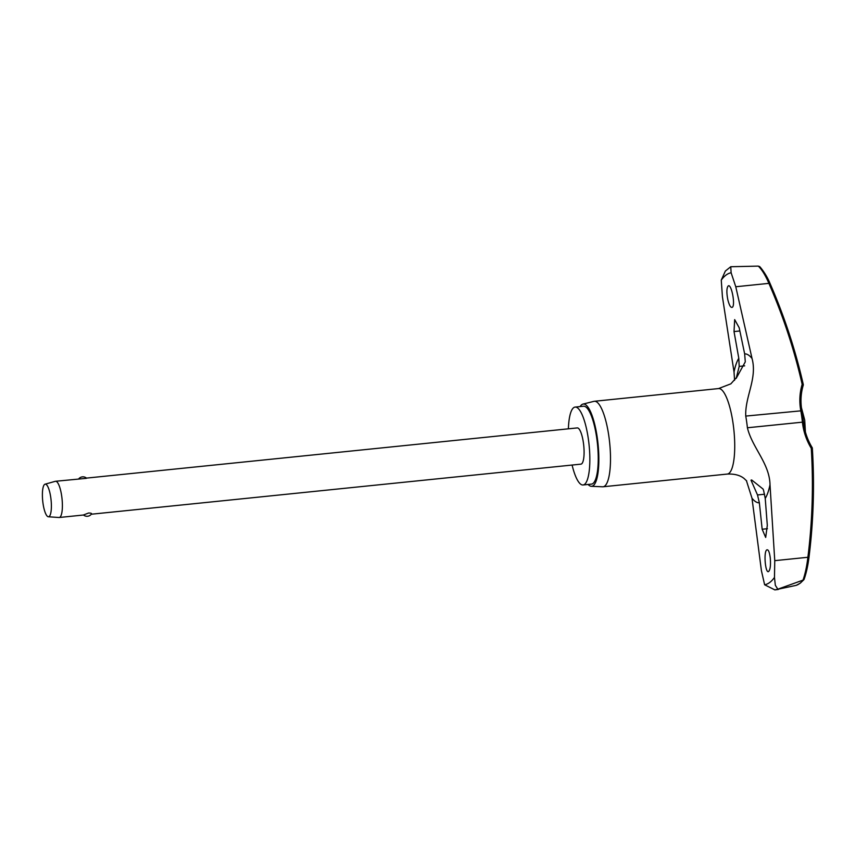 <?xml version="1.0" encoding="UTF-8"?>
<svg xmlns="http://www.w3.org/2000/svg" width="856" height="856" viewBox="0 0 856 856"><rect width="100%" height="100%" fill="white"/><g stroke="black" fill="none" stroke-linecap="round" stroke-linejoin="round"><path stroke-width="1.28" d="M759.764 267.072L758.309 266.12L730.757 266.73L731.12 272.764L735.775 286.749L752.039 358.493C757.496 378.438 744.88 396.681 745.747 416.08A46.063 11.824 84.2 0 1 747.406 427.765C752.124 447.57 769.598 463.428 770.004 484.721L774.755 560.659L774.477 577.415L775.333 585.279L777.837 589.217L779.474 588.586A164.513 42.212 84.2 0 1 778.885 589.046A164.513 42.212 84.2 0 1 778.297 589.463L774.83 589.88L764.622 584.776L761.412 570.642L751.985 498.192L746.389 480.58M803.249 384.644A1.455 1.038 158.6 0 0 803.26 384.547L802.158 384.344L803.217 385.254M812.087 447.57L811.263 448.266L812.323 448.255A571.198 551.927 79.1 0 1 808.952 557.502L808.941 557.545C807.861 565.902 806.266 573.06 804.159 579.03L804.094 579.341C806.245 573.274 807.871 565.998 808.963 557.524L807.893 557.277C806.833 566.212 805.207 573.83 803.003 580.133L803.27 580.047A160.982 41.313 84.2 0 1 799.814 583.396A160.982 41.313 84.2 0 1 796.155 585.365L796.337 585.311M734.587 380.289L734.02 371.964L722.421 296.732L721.266 280.126L725.353 271.052L730.757 266.73M803.003 580.133L779.474 588.586M572.097 465.043A39.151 10.047 -95.8 0 0 583.075 484.978A39.151 10.047 -95.8 0 0 584.552 484.368A39.151 10.047 -95.8 0 0 588.757 442.038A39.151 10.047 -95.8 0 0 575.114 407.082A39.151 10.047 -95.8 0 0 573.638 407.691A39.151 10.047 -95.8 0 0 568.395 428.824M583.075 484.978L591.485 484.111A39.151 10.047 -95.8 0 0 592.951 483.512A39.151 10.047 -95.8 0 0 597.156 441.182A39.151 10.047 -95.8 0 0 583.514 406.226L575.114 407.082M591.303 486.304L602.667 486.786A42.971 11.032 -95.8 0 0 603.073 486.775A42.971 11.032 -95.8 0 0 604.689 486.101A42.971 11.032 -95.8 0 0 609.312 439.642A42.971 11.032 -95.8 0 0 594.332 401.282A42.971 11.032 -95.8 0 0 593.925 401.346L582.904 404.118A41.334 10.604 84.2 0 1 597.606 440.198A41.334 10.604 84.2 0 1 593.262 485.652A41.334 10.604 84.2 0 1 591.303 486.304A41.334 10.604 84.2 0 1 588.093 484.464M580.133 406.568A41.334 10.604 84.2 0 1 581.738 404.695A41.334 10.604 84.2 0 1 582.904 404.118M728.135 286.032C731.302 282.865 735.721 305.421 732.276 307.315C730.692 307.893 729.194 305.282 727.771 299.461C726.487 292.527 726.605 288.044 728.135 286.032L728.552 285.861M739.177 327.72L744.656 353.881L745.287 361.853L736.181 378.373L739.21 366.4L738.792 358.257L734.02 331.572L734.673 319.62L739.177 327.72M768.742 571.391C765.457 574.569 763.37 551.778 766.805 549.884C768.313 549.306 769.469 551.96 770.25 557.845C770.839 564.853 770.336 569.368 768.742 571.391L768.346 571.562M767.308 525.402L765.681 537.44L762.161 529.243L759.368 502.814L757.507 494.961L751.001 480.184L751.664 479.97L763.071 489.054L763.584 490.424L765.232 498.427L767.308 525.402M45.036 484.196L55.33 481.307A18.211 4.676 84.2 0 1 55.544 481.275A18.211 4.676 84.2 0 1 61.889 497.529A18.211 4.676 84.2 0 1 59.931 517.217A18.211 4.676 84.2 0 1 59.246 517.495A18.211 4.676 84.2 0 1 59.032 517.505L48.364 516.767A16.392 4.205 84.2 0 1 42.8 501.766A16.392 4.205 84.2 0 1 44.598 484.41A16.392 4.205 84.2 0 1 45.036 484.196A16.392 4.205 84.2 0 1 50.889 498.427A16.392 4.205 84.2 0 1 49.167 516.51A16.392 4.205 84.2 0 1 48.364 516.767M86.242 478.13L577.244 427.914A18.211 4.676 84.2 0 1 583.589 444.178A18.211 4.676 84.2 0 1 581.631 463.856A18.211 4.676 84.2 0 1 580.946 464.145L91.303 514.221M83.471 514.98L88.521 513.033C90.918 513.044 91.892 513.365 91.442 513.996L91.538 513.9A5.468 5.468 0 0 1 83.471 514.98M86.37 478.333L55.544 481.275M803.217 384.398A571.198 530.174 35.6 0 0 769.908 283.304L768.902 283.357A569.743 528.826 -144.4 0 1 802.158 384.344A61.525 57.106 35.6 0 0 800.756 410.452A46.063 11.824 84.2 0 1 802.414 422.136A61.525 59.449 79.1 0 0 811.263 448.266A569.743 550.526 -100.9 0 1 807.893 557.277L774.755 560.659M804.159 579.03L803.27 580.047L804.159 579.03M758.309 266.12C761.904 269.544 765.435 275.29 768.902 283.357L735.775 286.749M796.155 585.365L774.83 589.88M774.477 577.415A156.937 40.275 84.2 0 1 769.747 582.455A156.937 40.275 84.2 0 1 764.622 584.776M721.266 280.126A156.937 40.275 84.2 0 1 726.006 275.086A156.937 40.275 84.2 0 1 731.12 272.764M801.837 410.752L745.747 416.08M803.452 422.062L747.406 427.765M746.7 480.954L744.078 478.472C740.076 475.24 734.48 473.764 727.3 474.064A42.971 11.021 -95.8 0 0 728.916 473.4A42.971 11.032 -95.8 0 0 733.538 426.941A42.971 11.032 -95.8 0 0 718.558 388.57L594.332 401.282M744.656 353.881A74.836 19.207 84.2 0 1 752.039 358.493M770.004 484.721A74.836 19.207 84.2 0 1 765.232 498.427M759.368 502.814A74.836 19.207 84.2 0 1 751.985 498.192M734.02 371.964A74.836 19.207 84.2 0 1 738.792 358.257M757.507 494.961L764.622 494.233M734.02 331.572L739.852 330.972M739.21 366.4L744.677 365.844M762.161 529.243L767.436 528.708M759.368 266.462C759.24 265.735 766.056 273.62 769.929 283.218C784.289 316.153 795.406 349.901 803.27 384.462A1.455 1.455 0 0 1 803.238 385.2C800.799 393.428 800.349 401.913 801.869 410.634L803.495 422.051C804.512 431.21 807.39 439.716 812.141 447.581A1.455 1.455 0 0 1 812.344 448.244C814.612 484.828 813.489 521.25 808.963 557.524M803.912 579.662L800.264 583.182L796.251 585.343M736.16 377.903L730.853 383.841L718.558 388.57M801.419 407.649L804.715 420.082L805.389 431.959M59.246 517.495L83.514 515.012M86.467 478.108A5.468 5.468 0 0 0 78.677 478.911M727.3 474.064L603.073 486.775"/></g></svg>
